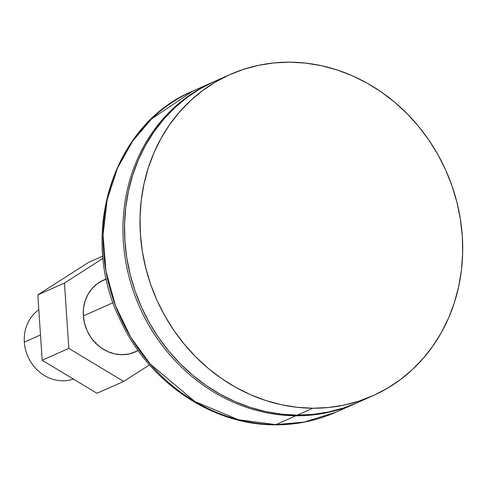 <?xml version="1.0" encoding="UTF-8"?>
<svg xmlns="http://www.w3.org/2000/svg" width="487" height="487" viewBox="0 0 487 487"><rect width="100%" height="100%" fill="white"/><g stroke="black" fill="none" stroke-linecap="round" stroke-linejoin="round"><path stroke-width="0.73" d="M275.892 424.64L295.798 415.795A175.777 158.36 -114 0 1 128.568 274.985A175.777 158.36 -114 0 1 212.947 82.133A175.777 158.36 -114 0 1 213.726 81.786A175.777 158.36 66 0 0 128.452 274.528A175.777 158.36 66 0 0 295.798 415.795L295.999 415.094L295.798 415.795A175.777 158.36 66 0 0 356.435 403.066A175.777 158.36 -114 0 1 355.662 403.413A175.777 158.36 -114 0 1 295.798 415.795L275.892 424.64L238.508 419.745L194.861 401.519L150.258 364.087L130.814 337.308L115.522 305.806L105.929 270.991L103.067 234.923L107.146 199.895L117.513 168.015L132.866 140.78L151.585 118.919L193.041 90.972A175.777 158.36 66 0 0 108.656 283.83A175.777 158.36 66 0 0 275.892 424.64A11.718 4.712 90.4 0 1 275.027 424.822A11.718 4.712 -89.6 0 0 275.892 424.64A175.777 158.36 66 0 0 335.756 412.258L304.192 422.095L275.892 424.64M222.346 78.23A175.777 158.36 66 0 0 214.499 81.445A175.777 158.36 66 0 0 130.114 274.297A175.777 158.36 66 0 0 297.35 415.107L312.843 408.228A175.777 158.36 -114 0 1 145.607 267.412A175.777 158.36 -114 0 1 229.992 74.56A175.777 158.36 -114 0 1 289.856 62.178A175.777 158.36 -114 0 1 457.092 202.988A175.777 158.36 -114 0 1 372.707 395.846A175.777 158.36 -114 0 1 312.843 408.228L297.35 415.107L281.516 414.169L265.725 411.576L250.129 407.351L234.88 401.532L220.118 394.178L205.995 385.357L192.633 375.16L180.172 363.679L168.733 351.03L158.415 337.327L149.326 322.711L141.559 307.315L135.173 291.293L130.242 274.796L126.809 257.988L124.909 241.022L124.556 224.069L125.756 207.285L128.501 190.843L132.762 174.888L138.497 159.584L145.65 145.071L154.148 131.496L163.924 118.986L174.87 107.664L186.88 97.631L199.853 88.987L213.647 81.822M357.251 402.706L343.572 407.966L328.524 411.99L313.068 414.376L297.35 415.107A175.777 158.36 66 0 0 357.214 402.725L372.707 395.846M289.856 62.178L274.138 62.908L258.676 65.295L243.628 69.318L229.14 74.943L215.345 82.108L202.373 90.746L190.362 100.779L179.417 112.101L169.64 124.617L161.142 138.192L153.989 152.705L148.255 168.009L143.994 183.958L141.248 200.407L140.049 217.184L140.402 234.137L142.301 251.103L145.735 267.917L150.666 284.414L157.051 300.436L164.825 315.826L173.908 330.448L184.226 344.145L195.664 356.794L208.126 368.275L221.488 378.478L235.617 387.293L250.373 394.647L265.628 400.466L281.218 404.691L297.009 407.29L312.843 408.228L328.561 407.497L344.023 405.111L359.065 401.081L373.559 395.462L387.354 388.297L400.326 379.653L412.337 369.627L423.282 358.298L433.053 345.788L441.557 332.213L448.71 317.701L454.444 302.397L458.705 286.441L461.451 269.999L462.65 253.216L462.297 236.262L460.398 219.296L456.964 202.489L452.033 185.991L445.648 169.969L437.874 154.574L428.791 139.958L418.473 126.255L407.029 113.605L394.573 102.124L381.211 91.927L367.082 83.107L352.326 75.753L337.071 69.933L321.475 65.708L305.69 63.115L289.856 62.178M212.947 82.133L193.041 90.972C112.199 124.197 77.689 235.69 120.606 320.714C149.028 382.35 212.125 425.163 275.045 424.822A11.718 4.712 90.4 0 1 274.187 424.621M24.35 342.124L40.488 334.953L24.35 342.124A39.063 35.192 -114 0 1 38.814 309.756A39.063 35.192 66 0 0 24.35 342.124A39.063 35.192 66 0 0 73.409 379.063A39.063 35.192 -114 0 1 24.35 342.124M83.362 315.911L113.142 302.683L83.362 315.911M83.314 315.046A39.063 35.192 -114 0 1 83.922 315.661M95.884 342.592A39.063 35.192 -114 0 1 95.933 343.457M83.356 315.832A39.258 35.368 -114 0 1 103.366 280.189A39.258 35.368 -114 0 1 106.391 279.027L103.177 280.275L97.199 283.805L92.067 288.578L87.989 294.404L85.109 301.063L83.545 308.295L83.356 315.832L84.549 323.374L87.076 330.636L90.838 337.339L95.702 343.225L101.466 348.065L107.919 351.681L114.804 353.921L121.866 354.713L128.83 354.012L135.429 351.858L138.131 350.482A39.258 35.368 -114 0 1 135.24 351.943A39.258 35.368 -114 0 1 83.356 315.832M42.168 360.24L37.828 294.878L88.311 262.542L102.854 256.083L88.311 262.542L37.828 294.878L64.473 283.038L103.074 258.317L64.473 283.038L68.813 348.406L64.473 283.038L37.828 294.878L42.168 360.24L68.813 348.406L42.168 360.24L96.992 393.271L123.643 381.431L68.813 348.406L123.643 381.431L149.527 364.854L123.643 381.431L96.992 393.271L42.168 360.24M214.499 81.445L229.992 74.56M355.662 403.413L335.756 412.258C316.556 420.731 296.321 424.926 275.045 424.822M106.397 279.057L100.225 281.803M138.113 350.451L131.94 353.197"/></g></svg>
